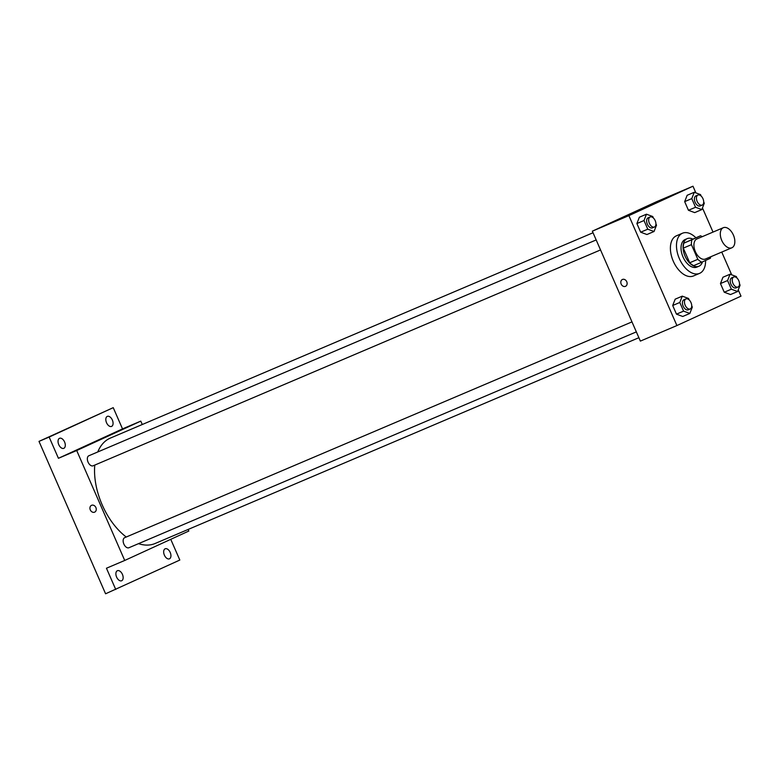 <?xml version="1.0" encoding="UTF-8"?>
<svg xmlns="http://www.w3.org/2000/svg" width="780" height="780" viewBox="0 0 780 780"><rect width="100%" height="100%" fill="white"/><g stroke="black" fill="none" stroke-linecap="round" stroke-linejoin="round"><path stroke-width="1.17" d="M731.942 247.748A10.91 6.406 -113 0 1 731.845 247.786A10.91 6.406 -113 0 1 721.675 240.259A10.91 6.406 -113 0 1 723.304 227.711A10.91 6.406 -113 0 1 733.434 235.16A10.91 6.406 -113 0 1 731.942 247.748M705.549 258.97A10.91 6.406 -113 0 1 705.451 259.009A10.91 6.406 -113 0 1 695.282 251.482A10.91 6.406 -113 0 1 696.91 238.943L723.304 227.711M700.547 235.774L691.996 239.694A14.644 8.609 -113 0 0 691.431 244.657L683.309 248.108A14.644 8.609 -113 0 1 683.875 243.155L700.547 235.774A14.644 8.609 -113 0 1 702.205 236.691M691.431 244.657L697.827 259.311A14.644 8.609 -113 0 0 701.825 262.177L710.365 258.258A14.644 8.609 -113 0 0 710.736 256.766M683.309 248.108L689.715 262.772L697.827 259.311M689.715 262.772A14.644 8.609 -113 0 0 693.703 265.639L701.825 262.177M692.767 239.08A14.995 8.814 67 0 0 687.19 238.631A14.995 8.814 67 0 0 685.054 256.113A14.995 8.814 67 0 0 698.929 266.233A14.995 8.814 67 0 0 702.487 261.875M697.037 267.033A14.995 8.814 -113 0 1 696.901 267.091A14.995 8.814 -113 0 1 683.017 256.971A14.995 8.814 -113 0 1 685.162 239.499L687.19 238.631M683.875 243.155L691.996 239.694M705.588 260.452A21.811 12.821 -113 0 1 699.767 273.283A21.811 12.821 -113 0 1 699.572 273.37A21.811 12.821 -113 0 1 679.234 258.317A21.811 12.821 -113 0 1 682.49 233.22A21.811 12.821 -113 0 1 695.887 237.754M693.673 275.876A21.811 12.821 -113 0 1 693.478 275.954A21.811 12.821 -113 0 1 673.15 260.9A21.811 12.821 -113 0 1 676.406 235.814L682.49 233.22M653.377 217.99L652.743 216.518L646.474 214.198L639.376 217.22L636.889 223.558L640.673 232.206L646.932 234.526L654.04 231.504L656.516 225.176L655.931 223.821M701.152 196.063L700.518 194.6L694.258 192.27L687.151 195.293L684.674 201.63L688.447 210.288L694.707 212.608L701.815 209.586L704.291 203.249L703.706 201.903M695.887 192.874L692.971 186.215L628.885 215.631L676.913 325.552L741 296.147L738.26 289.877M731.689 274.823L721.754 252.077M713.017 232.089L702.458 207.928M689.179 299.93L688.535 298.467L682.276 296.147L675.178 299.169L672.692 305.497L676.475 314.155L682.734 316.475L689.842 313.453L692.318 307.125L691.733 305.77M736.954 278.002L736.32 276.539L730.051 274.219L722.953 277.241L720.466 283.569L724.25 292.227L730.509 294.548L737.617 291.525L740.093 285.197L739.508 283.842M692.971 186.215L656.428 201.766L592.342 231.172L640.37 341.104L676.913 325.552M592.342 231.172L628.885 215.631M625.531 286.309A3.754 3.032 65.3 0 1 625.472 286.338A3.754 3.032 65.3 0 1 621.192 284.125A3.754 3.032 65.3 0 1 622.401 279.494A3.754 3.032 65.3 0 1 626.72 281.639A3.754 3.032 65.3 0 1 625.531 286.309A3.754 3.032 65.3 0 1 625.472 286.338A3.754 3.032 65.3 0 1 621.192 284.125A3.754 3.032 65.3 0 1 622.401 279.494M634.793 212.043L628.563 214.734L634.793 212.043M628.563 214.734L635.437 211.731M638.888 337.701L155.171 543.475A57.262 33.647 -113 0 1 138.499 543.66M126.253 537.02A57.262 33.647 -113 0 1 94.77 465.085M97.773 451.952A57.262 33.647 -113 0 1 110.341 438.097L593.034 232.762M93.151 465.777A5.45 3.208 -113 0 1 93.103 465.796A5.45 3.208 -113 0 1 88.023 462.033A5.45 3.208 -113 0 1 88.832 455.764L596.173 239.938M128.953 547.716A5.45 3.208 -113 0 1 128.905 547.745A5.45 3.208 -113 0 1 123.825 543.982A5.45 3.208 -113 0 1 124.634 537.703L631.975 321.886M142.272 424.515L140.79 421.122L76.703 450.528L124.722 560.459L188.819 531.043L188.126 529.464M140.79 421.122L122.518 428.893L113.236 407.657L39 441.382L49.15 437.063L58.432 458.299L76.703 450.528M39 441.382L105.583 593.785L179.819 560.05L170.761 539.331M124.722 560.459L106.451 568.23L115.733 589.466M94.663 512.138A3.754 3.032 65.3 0 1 94.604 512.167A3.754 3.032 65.3 0 1 90.324 509.954A3.754 3.032 65.3 0 1 91.533 505.323A3.754 3.032 65.3 0 1 95.852 507.468A3.754 3.032 65.3 0 1 94.663 512.138A3.754 3.032 65.3 0 1 94.604 512.167A3.754 3.032 65.3 0 1 90.324 509.954A3.754 3.032 65.3 0 1 91.533 505.323M122.518 428.893L58.432 458.299M103.925 437.873L97.695 440.563L103.925 437.873M97.695 440.563L104.569 437.56M64.584 441.977A5.45 3.208 -113 0 1 63.804 448.334A5.45 3.208 -113 0 1 58.724 444.571A5.45 3.208 -113 0 1 59.543 438.302A5.45 3.208 -113 0 1 64.584 441.977M112.359 420.059A5.45 3.208 -113 0 1 111.579 426.406A5.45 3.208 -113 0 1 106.499 422.643A5.45 3.208 -113 0 1 107.318 416.374A5.45 3.208 -113 0 1 112.359 420.059M113.236 407.657L49.15 437.063M122.431 574.392A5.45 3.208 -113 0 1 121.66 580.749A5.45 3.208 -113 0 1 116.571 576.986A5.45 3.208 -113 0 1 117.39 570.707A5.45 3.208 -113 0 1 122.431 574.392M170.216 552.464A5.45 3.208 -113 0 1 169.435 558.821A5.45 3.208 -113 0 1 164.346 555.058A5.45 3.208 -113 0 1 165.165 548.788A5.45 3.208 -113 0 1 170.216 552.464M730.051 274.219L727.574 280.546L731.357 289.204L737.617 291.525M736.018 287.869A5.45 3.208 -113 0 1 735.969 287.888A5.45 3.208 -113 0 1 730.889 284.125A5.45 3.208 -113 0 1 731.698 277.856L733.736 276.988A5.45 3.208 -113 0 1 738.797 280.712A5.45 3.208 -113 0 1 738.046 287.011A5.45 3.208 -113 0 1 737.997 287.03A5.45 3.208 -113 0 1 732.917 283.267A5.45 3.208 -113 0 1 733.736 276.988M722.953 277.241L720.466 283.569L727.574 280.546M720.466 283.569L724.25 292.227L731.357 289.204M724.25 292.227L730.509 294.548M694.258 192.27L691.772 198.607L695.555 207.266L701.815 209.586M700.216 205.92A5.45 3.208 -113 0 1 700.167 205.949A5.45 3.208 -113 0 1 695.087 202.186A5.45 3.208 -113 0 1 695.896 195.907L697.934 195.049A5.45 3.208 -113 0 1 702.995 198.773A5.45 3.208 -113 0 1 702.244 205.062A5.45 3.208 -113 0 1 702.205 205.082A5.45 3.208 -113 0 1 697.115 201.318A5.45 3.208 -113 0 1 697.934 195.049M687.151 195.293L684.674 201.63L691.772 198.607M684.674 201.63L688.447 210.288L695.555 207.266M688.447 210.288L694.707 212.608M682.276 296.147L679.799 302.474L683.582 311.132L689.842 313.453M688.243 309.796A5.45 3.208 -113 0 1 688.194 309.816A5.45 3.208 -113 0 1 683.114 306.052A5.45 3.208 -113 0 1 683.923 299.783L685.951 298.915A5.45 3.208 -113 0 1 691.021 302.64A5.45 3.208 -113 0 1 690.271 308.929A5.45 3.208 -113 0 1 690.222 308.958A5.45 3.208 -113 0 1 685.142 305.185A5.45 3.208 -113 0 1 685.951 298.915M675.178 299.169L672.692 305.497L679.799 302.474M672.692 305.497L676.475 314.155L683.582 311.132M676.475 314.155L682.734 316.475M646.474 214.198L643.997 220.535L647.78 229.184L654.04 231.504M652.441 227.848A5.45 3.208 -113 0 1 652.392 227.867A5.45 3.208 -113 0 1 647.312 224.104A5.45 3.208 -113 0 1 648.121 217.834L650.159 216.976A5.45 3.208 -113 0 1 655.219 220.691A5.45 3.208 -113 0 1 654.469 226.99A5.45 3.208 -113 0 1 654.42 227.009A5.45 3.208 -113 0 1 649.34 223.246A5.45 3.208 -113 0 1 650.159 216.976M639.376 217.22L636.889 223.558L643.997 220.535M636.889 223.558L640.673 232.206L647.78 229.184M640.673 232.206L646.932 234.526M731.845 247.786L705.451 259.009M696.901 267.091L698.929 266.233M693.478 275.954L699.572 273.37M93.103 465.796L600.542 249.931M128.905 547.745L636.343 331.88M735.969 287.888L737.997 287.03M700.167 205.949L702.205 205.082M688.194 309.816L690.222 308.958M652.392 227.867L654.42 227.009"/></g></svg>

